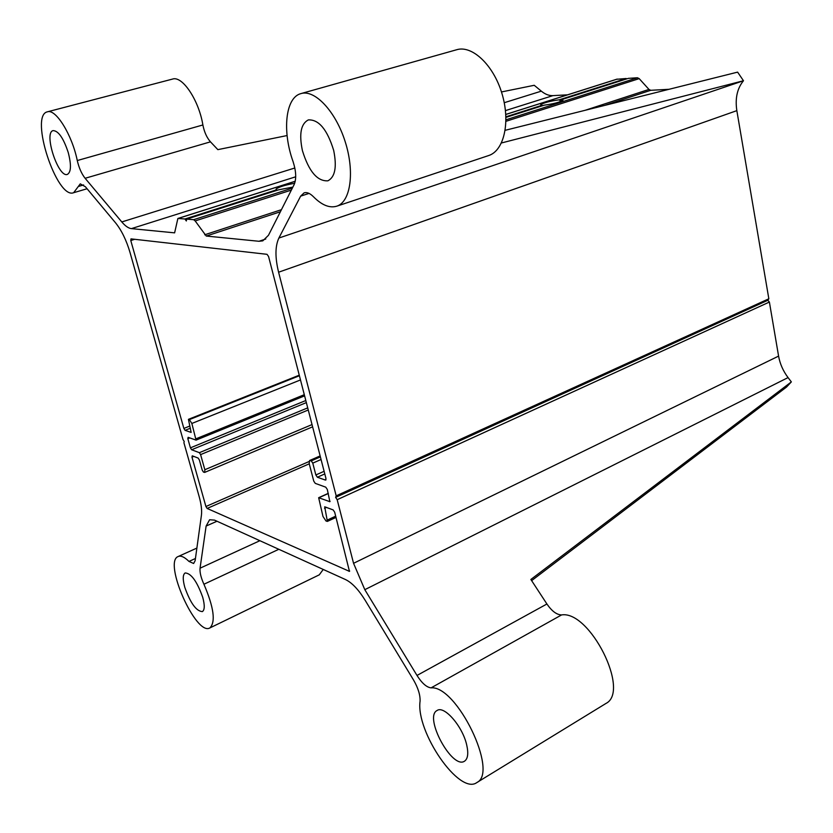 <?xml version="1.0" encoding="UTF-8"?>
<svg xmlns="http://www.w3.org/2000/svg" width="833" height="833" viewBox="0 0 833 833"><rect width="100%" height="100%" fill="white"/><g stroke="black" fill="none" stroke-linecap="round" stroke-linejoin="round"><path stroke-width="1.25" d="M277.066 190.309L276.067 189.049C279.013 186.915 285.219 184.988 294.674 183.281M292.872 187.092L278.566 189.83L186.654 219.121L186.332 220.984L184.957 218.985L177.877 218.475L174.618 232.855L131.406 228.627C128.48 228.273 125.273 226.045 121.795 221.942L85.122 178.283C81.592 173.816 78.979 167.891 77.271 160.54C72.075 134.779 55.696 108.436 47.325 111.841C29.207 115.537 56.904 199.858 73.658 192.704L80.28 183.854L85.424 186.779L115.548 222.828C121.566 230.325 126.397 240.216 130.021 252.493L183.01 439.564L184.208 441.459L183.926 442.812L199.139 496.51C201.274 504.194 202.034 510.462 201.419 515.304L195.13 560.713L193.641 563.493L188.976 561.432C184.457 556.985 180.844 555.361 178.127 556.538C163.018 561.911 196.047 636.443 209.874 627.936C215.83 621.991 213.852 607.424 203.929 584.245C200.961 577.706 199.67 572.365 200.055 568.2L206.115 526.06L209.604 519.761L214.508 520.115L345.487 579.549C351.953 582.673 358.492 589.545 365.083 600.156L413.48 679.915C418.135 687.954 420.332 695.055 420.071 701.23C415.677 731.738 459.399 795.64 476.882 782.541C498.977 772.253 456.578 685.247 431.077 687.86C426.611 687.34 421.914 683.206 417 675.448L364.812 589.681L353.556 563.306L337.178 499.696L769.39 302.046L767.839 300.286L768.838 298.787L736.841 110.643C734.998 98.377 737.205 88.413 743.473 80.749L501.445 142.974M542.491 105.729L540.679 104.677C543.98 102.678 550.176 101.053 559.276 99.804L560.776 101.397L561.411 99.7L562.962 100.283C559.651 102.292 553.414 103.917 544.272 105.166L505.943 117.38M505.923 116.797L542.148 105.26M559.276 99.804L626.197 78.5L616.68 79.281M184.957 218.985L276.743 189.768M561.411 99.7L628.384 78.354L637.432 77.761L639.192 78.625L648.959 89.423L650.74 90.297L669.034 89.298M319.268 574.843L323.235 569.449M605.633 703.646L605.893 703.489C630.623 691.38 589.702 610.225 561.588 614.921C556.725 614.796 551.831 611.162 546.917 603.998L530.871 579.466L791.35 381.899L786.508 387.074L531.631 580.632M791.35 381.899L788.06 377.588C783.124 371.008 779.969 363.844 778.584 356.108L769.39 302.046M488.336 155.656L488.867 155.479C504.111 150.481 510.639 121.847 501.914 93.4C493.407 64.891 471.957 44.805 456.515 49.782L301.275 93.504M505.183 130.312L737.611 72.127L743.473 80.749L278.878 238.04L300.64 196.14L304.097 192.86C306.877 191.996 309.98 193.287 313.427 196.723C321.871 205.23 329.712 208.365 336.949 206.126C350.631 201.669 354.91 171.91 345.154 141.568C335.574 111.153 314.614 89.058 300.786 93.64C285.344 97.732 282.127 131.25 293.029 161.477C296.184 171.286 296.538 179.033 294.07 184.728L268.465 235.291L262.791 240.852L259.001 241.278L206.272 236.051L195.161 220.922L193.631 219.683L186.654 219.121M567.533 94.837L552.925 95.628C549.041 95.795 545.178 94.296 541.325 91.151L534.234 85.289L501.466 91.953M287.083 135.55L217.85 149.638L210.478 141.839C206.803 137.664 204.272 132.041 202.877 124.971C198.879 100.179 182.26 75.397 172.483 79.093L47.491 111.799M267.018 254.315L268.57 256.512L325.984 478.538L325.432 480.089L317.373 477.236L315.853 474.966L312.771 463.127L311.25 460.868L309.574 460.524L309.199 463.648L313.749 481.11L315.259 483.369L325.755 487.17L327.296 489.46L329.878 501.674L318.654 497.707L322.975 516.439L325.995 520.989L327.379 521.406L324.703 506.797L333.148 509.911L334.689 512.222L349.454 571.365L207.125 508.442L205.918 506.516L191.975 457.15L192.267 455.818L198.16 458.077L199.379 460.003L202.232 470.145L203.45 472.072L204.679 472.405L204.835 469.718L200.597 454.61L199.368 452.673L191.621 449.758L190.413 447.842L187.831 438.689L188.112 437.325L196.057 440.126L191.85 423.456L189.383 419.603L188.425 419.343L191.142 432.421L185.072 430.338L183.864 428.433L130.781 240.539L131 238.873L267.018 254.315M466.678 744.837C468.604 753.324 467.907 758.759 464.595 761.133C452.257 770.025 423.581 716.963 437.054 710.518C444.093 705.166 462.554 726.241 466.678 744.837M68.244 152.522C71.419 164.882 71.138 172.171 67.4 174.389C58.331 178.252 43.347 132.478 53.135 130.604C58.435 130.833 63.464 138.143 68.244 152.522M184.801 587.338C182.625 579.393 182.75 574.593 185.165 572.948C191.205 573.302 197.057 581.444 202.742 597.365C204.856 605.258 204.731 610.006 202.357 611.609C196.276 611.214 190.424 603.134 184.801 587.338M302.431 150.679C298.932 134.04 300.89 123.784 308.314 119.91C318.789 119.348 327.254 129.521 333.689 150.429C337.011 166.954 335.085 177.085 327.9 180.813C317.331 181.459 308.845 171.421 302.431 150.679M337.178 499.696L335.616 497.374L767.839 300.286M335.616 497.374L336.188 495.843L768.838 298.787M336.188 495.843L278.597 272.214C275.005 257.564 275.098 246.172 278.878 238.04M178.137 218.444L295.226 181.292M505.808 114.465L617.315 79.083M188.976 561.432L195.443 558.495M203.929 584.245L278.805 549.291M206.115 526.06L216.986 521.239M200.055 568.2L259.886 540.7M431.077 687.86L561.588 614.921M417 675.448L546.917 603.998M364.812 589.681L788.06 377.588M300.64 196.14L309.043 193.412M85.122 178.283L210.478 141.839M77.271 160.54L202.877 124.971M78.292 186.488L83.592 184.936M130.781 240.539L134.696 239.29M183.864 428.433L189.82 426.038M185.072 430.338L190.424 428.183M188.622 419.343L299.276 375.267M189.383 419.603L299.401 375.745M191.85 423.456L300.484 379.942M196.14 438.741L304.305 394.686M187.831 438.689L189.747 437.919M190.413 447.842L305.815 400.527M191.621 449.758L306.346 402.61M199.368 452.673L307.71 407.878M200.597 454.61L308.262 409.992M204.835 469.718L312.031 424.58M191.975 457.15L193.787 456.401M205.918 506.516L308.991 461.565M207.125 508.442L309.241 463.814M349.048 571.355L349.683 571.042M324.526 508.297L326.536 507.37M327.556 519.938L335.709 516.148M319.008 497.718L328.337 493.49M329.514 501.674L330.097 501.404M310.23 460.524L320.205 456.172M311.25 460.868L320.382 456.88M312.771 463.127L321.059 459.504M315.853 474.966L324.11 471.301M317.373 477.236L324.797 473.935M325.432 480.089L326.015 479.839M353.556 563.306L778.584 356.108M278.597 272.214L736.841 110.643M259.001 241.278L265.779 238.998M206.272 236.051L280.388 211.749M604.602 105.427L650.74 90.297M204.72 234.781L281.439 209.677M585.162 110.289L648.959 89.423M195.161 220.922L291.352 190.101M505.964 121.316L639.192 78.625M193.631 219.683L292.352 188.112M505.985 119.796L637.432 77.761M131.406 228.627L295.705 176.794M505.464 110.602L552.925 95.628M121.795 221.942L294.83 167.995M504.246 102.709L541.325 91.151M276.212 189.612L276.067 189.049M209.874 627.936L319.393 574.78M178.252 556.486L196.88 548.083M476.882 782.541L605.893 703.489M73.658 192.704L87.069 188.747M188.425 419.343L299.255 375.194M196.057 440.126L304.607 395.852M204.679 472.405L312.614 426.829M327.379 521.406L336.032 517.387M318.654 497.707L328.296 493.344M309.574 460.524L320.132 455.922M336.949 206.126L488.867 155.479M177.877 218.475L295.236 181.24M505.808 114.423L616.972 79.145"/></g></svg>
